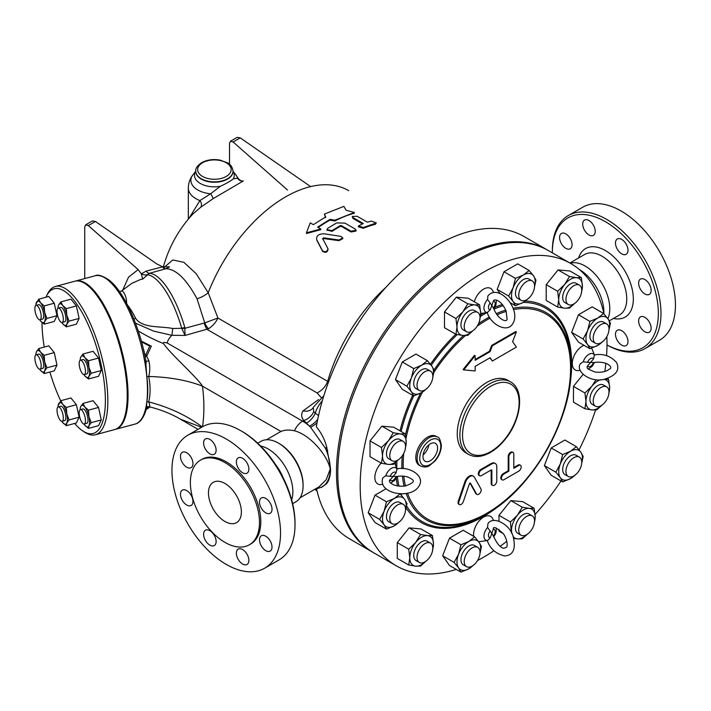 <?xml version="1.0" encoding="UTF-8"?>
<svg xmlns="http://www.w3.org/2000/svg" width="711" height="711" viewBox="0 0 711 711"><rect width="100%" height="100%" fill="white"/><g stroke="black" fill="none" stroke-linecap="round" stroke-linejoin="round"><path stroke-width="1.07" d="M626.151 335.37A8.843 5.101 60 0 1 626.151 345.582A8.843 5.101 60 0 1 617.308 340.48A8.843 5.101 60 0 1 617.308 330.268A8.843 5.101 60 0 1 626.151 335.37M565.832 248.326A8.843 5.101 60 0 1 560.055 240.54A8.843 5.101 60 0 1 561.406 233.448A8.843 5.101 60 0 1 570.249 238.558A8.843 5.101 60 0 1 570.249 248.77A8.843 5.101 60 0 1 565.832 248.326M584.558 230.293A8.843 5.101 60 0 1 584.558 220.081A8.843 5.101 60 0 1 593.401 225.191A8.843 5.101 60 0 1 593.401 235.403A8.843 5.101 60 0 1 584.558 230.293M615.477 243.038A8.843 5.101 60 0 1 617.308 238.985A8.843 5.101 60 0 1 626.151 244.095A8.843 5.101 60 0 1 626.151 254.307A8.843 5.101 60 0 1 619.334 251.934A8.843 5.101 60 0 1 615.477 243.038M640.46 279.094L640.46 279.094A8.843 5.101 60 0 1 649.303 284.196A8.843 5.101 60 0 1 649.303 294.407A8.843 5.101 60 0 1 640.46 289.297A8.843 5.101 60 0 1 640.46 279.094M644.877 317.337A8.843 5.101 60 0 1 650.654 325.131A8.843 5.101 60 0 1 649.303 332.215A8.843 5.101 60 0 1 640.46 327.113A8.843 5.101 60 0 1 640.46 316.902A8.843 5.101 60 0 1 644.877 317.337M606.99 344.933A74.931 43.264 -120 0 0 658.342 313.427A74.931 43.264 -120 0 0 605.354 221.654A74.931 43.264 -120 0 0 552.367 252.245A74.931 43.264 -120 0 0 552.376 252.876M607.869 318.661A34.901 20.157 -120 0 0 609.78 308.778A34.901 20.157 -120 0 0 574.124 262.661L570.009 263.061M552.367 252.245L552.367 250.725A76.788 44.34 60 0 1 568.276 215.566A76.788 44.34 60 0 1 627.449 236.141A76.788 44.34 60 0 1 660.972 313.427A76.788 44.34 60 0 1 645.064 348.577A76.788 44.34 60 0 1 606.99 344.959M645.064 348.577L659.541 340.214A76.788 44.34 -120 0 0 675.45 305.063A76.788 44.34 -120 0 0 641.926 227.787A76.788 44.34 -120 0 0 582.753 207.212L568.276 215.566M603.87 313.355A34.901 20.157 -120 0 0 603.888 312.182A34.901 20.157 -120 0 0 579.323 269.496M247.037 554.251A8.843 5.101 60 0 1 247.037 564.463A8.843 5.101 60 0 1 238.194 559.353A8.843 5.101 60 0 1 238.194 549.15A8.843 5.101 60 0 1 247.037 554.251M216.126 541.506A8.843 5.101 60 0 1 214.287 545.559A8.843 5.101 60 0 1 205.443 540.449A8.843 5.101 60 0 1 205.443 530.246A8.843 5.101 60 0 1 212.26 532.61A8.843 5.101 60 0 1 216.126 541.506M191.135 505.459L191.135 505.459A8.843 5.101 60 0 1 182.292 500.348A8.843 5.101 60 0 1 182.292 490.137A8.843 5.101 60 0 1 191.135 495.247A8.843 5.101 60 0 1 191.135 505.459M186.717 467.207A8.843 5.101 60 0 1 180.941 459.413A8.843 5.101 60 0 1 182.292 452.329A8.843 5.101 60 0 1 191.135 457.431A8.843 5.101 60 0 1 191.135 467.642A8.843 5.101 60 0 1 186.717 467.207M205.443 449.174A8.843 5.101 60 0 1 205.443 438.963A8.843 5.101 60 0 1 214.287 444.064A8.843 5.101 60 0 1 214.287 454.276A8.843 5.101 60 0 1 205.443 449.174M236.363 461.91A8.843 5.101 60 0 1 238.194 457.866A8.843 5.101 60 0 1 247.037 462.968A8.843 5.101 60 0 1 247.037 473.179A8.843 5.101 60 0 1 240.22 470.815A8.843 5.101 60 0 1 236.363 461.91M261.346 497.967L261.346 497.967A8.843 5.101 60 0 1 270.189 503.077A8.843 5.101 60 0 1 270.189 513.289A8.843 5.101 60 0 1 261.346 508.178A8.843 5.101 60 0 1 261.346 497.967M265.763 536.218A8.843 5.101 60 0 1 271.54 544.013A8.843 5.101 60 0 1 270.189 551.096A8.843 5.101 60 0 1 261.346 545.986A8.843 5.101 60 0 1 261.346 535.774A8.843 5.101 60 0 1 265.763 536.218M456.275 569.431A174.524 100.766 -60 0 1 396.329 565.84A174.524 100.766 -60 0 1 360.184 485.942A174.524 100.766 -60 0 1 436.367 310.307A174.524 100.766 -60 0 1 570.853 263.55A174.524 100.766 -60 0 1 603.995 313.915M606.847 336.552A174.524 100.766 -60 0 1 606.563 355.651M605.879 363.259A174.524 100.766 -60 0 1 604.803 371.489M595.551 409.98A174.524 100.766 -60 0 1 579.074 449.841M561.006 480.965A174.524 100.766 -60 0 1 535.107 514.444M506.783 541.267A174.524 100.766 -60 0 1 500.188 546.315M493.949 550.714A174.524 100.766 -60 0 1 477.552 560.508M396.329 565.84L373.95 552.918A174.524 100.766 -60 0 1 337.805 473.019A174.524 100.766 -60 0 1 413.989 297.385A174.524 100.766 -60 0 1 548.474 250.627L570.853 263.55M295.021 523.18L295.021 524.7L295.021 523.18A74.931 43.264 -120 0 0 242.042 431.408L240.718 430.653A76.788 44.34 60 0 1 295.021 524.7A76.788 44.34 60 0 1 279.121 559.859L264.634 568.213A76.788 44.34 -120 0 0 280.543 533.063A76.788 44.34 -120 0 0 247.019 455.778A76.788 44.34 -120 0 0 187.846 435.212A76.788 44.34 -120 0 0 187.846 523.883A76.788 44.34 -120 0 0 264.634 568.213M283.245 477.916A34.901 20.157 -120 0 0 275.344 464.247M187.846 435.212L202.324 426.849A76.788 44.34 60 0 1 240.718 430.653M249.357 544.795L250.672 544.031A48.863 28.218 -120 0 0 260.795 521.661A48.863 28.218 -120 0 0 239.465 472.486A48.863 28.218 -120 0 0 201.808 459.395L200.493 460.15A48.863 28.218 -120 0 0 200.493 516.577A48.863 28.218 -120 0 0 249.357 544.795A48.863 28.218 -120 0 0 259.479 522.425A48.863 28.218 -120 0 0 238.149 473.242A48.863 28.218 -120 0 0 200.493 460.15M241.376 511.973A23.267 13.438 -120 0 0 231.226 488.555A23.267 13.438 -120 0 0 213.291 482.316A23.267 13.438 -120 0 0 213.291 509.192A23.267 13.438 -120 0 0 236.559 522.621A23.267 13.438 -120 0 0 241.376 511.973M291.67 499.824A34.901 20.157 -120 0 0 292.861 491.745A34.901 20.157 -120 0 0 260.59 445.993M346.124 210.26L354.362 212.447L334.908 220.197L329.957 219.37L317.621 227.129L320.75 228.933L306.423 232.853L310.218 222.854L313.347 224.658L325.682 216.899L324.376 214.118L343.831 206.368L346.124 210.26M334.908 220.197L334.872 220.979A126.594 73.091 120 0 1 354.194 213.282L354.362 212.447M325.665 217.673L324.376 214.118M320.75 228.933L320.821 229.644L306.565 233.51L306.423 232.853M334.872 220.979L329.948 220.143A126.594 73.091 120 0 0 318.217 227.467M329.948 220.143L329.957 219.37M322.696 238.585L323.612 237.856L338.907 239.98L342.773 237.901L340.782 236.345L324.065 233.803C318.572 233.892 316.119 235.821 316.706 239.589L322.456 250.77C325.505 252.449 327.327 251.738 327.913 248.628L322.661 238.487M316.848 240.247L322.643 251.392C325.691 253.072 327.504 252.369 328.073 249.277L327.913 248.628M342.773 237.901L342.826 238.638L338.978 240.691L323.727 238.54L322.812 239.26M371.373 221.094L376.315 222.925L363.401 227.493L358.406 225.991L363.312 223.53L353.083 217.628L352.221 216.464L357.162 216.277L367.4 222.188L371.373 221.094M376.315 222.925L375.337 224.321A126.594 73.091 120 0 0 363.312 228.293L358.326 226.782L358.406 225.991M362.37 223.876L352.958 218.446L352.221 216.464M351.065 231.208L356.087 230.24L355.233 229.049L345.004 223.138L336.685 222.907L327.833 228.231L326.98 229.662L331.984 230.631L340.311 225.591L341.351 225.6L351.065 231.208L351.047 231.982L341.333 226.374L340.293 226.356A126.594 73.091 120 0 0 332.028 231.359L327.06 230.017M356.087 230.24L356.042 231.031L351.047 231.982M587.57 365.978L590.548 362.441L594.28 362.503C607.292 360.601 613.984 367.907 609.291 369.142C606.128 371.782 601.373 372.742 595.009 372.022L588.255 369.142C586.824 367.738 586.699 366.565 587.881 365.623L587.855 365.658M587.57 362.343L583.242 361.775L580.372 363.748C574.932 371.72 591.276 383.042 604.128 379.301C616.046 375.684 620.17 370.049 616.499 362.406C610.456 355.856 603.097 353.358 594.432 354.922L593.516 358.913L590.548 362.441L587.57 362.343A4.764 2.746 -60 0 1 590.548 358.557A4.764 2.746 -60 0 1 593.516 358.913M580.265 370.351L578.745 370.555A14.167 8.176 -60 0 1 572.302 363.472A14.167 8.176 -60 0 1 584.007 345.315M591.668 348.141A14.167 8.176 -60 0 1 591.676 348.168L594.449 354.958M79.596 367.08A7.448 2.568 74.9 0 1 80.387 360.228A7.448 2.568 74.9 0 1 84.796 366.752A7.448 2.568 74.9 0 1 84.254 374.608A7.448 2.568 74.9 0 1 79.596 367.08M80.387 360.228L82.911 359.544A7.448 2.568 74.9 0 1 87.329 366.067A7.448 2.568 74.9 0 1 86.786 373.924L84.254 374.608M79.596 410.407A7.448 2.568 74.9 0 1 80.387 409.625A7.448 2.568 74.9 0 1 84.796 416.148A7.448 2.568 74.9 0 1 84.254 424.014A7.448 2.568 74.9 0 1 80.254 418.85A7.448 2.568 74.9 0 1 79.596 410.407M80.387 409.625L82.911 408.949A7.448 2.568 74.9 0 1 87.329 415.473A7.448 2.568 74.9 0 1 86.786 423.329L84.254 424.014M60.177 408.025A7.448 2.568 74.9 0 1 63.155 415.811A7.448 2.568 74.9 0 1 62.115 421.294A7.448 2.568 74.9 0 1 57.698 414.771A7.448 2.568 74.9 0 1 58.24 406.914A7.448 2.568 74.9 0 1 60.177 408.025M58.24 406.914L60.773 406.23A7.448 2.568 74.9 0 1 62.71 407.341A7.448 2.568 74.9 0 1 65.679 415.126A7.448 2.568 74.9 0 1 64.639 420.61L62.115 421.294M40.758 362.317A7.448 2.568 74.9 0 1 39.967 369.178A7.448 2.568 74.9 0 1 35.55 362.654A7.448 2.568 74.9 0 1 36.092 354.798A7.448 2.568 74.9 0 1 40.758 362.317M36.092 354.798L38.625 354.114A7.448 2.568 74.9 0 1 43.291 361.641A7.448 2.568 74.9 0 1 42.5 368.494L39.967 369.178M40.758 318.999A7.448 2.568 74.9 0 1 39.967 319.772A7.448 2.568 74.9 0 1 35.55 313.258A7.448 2.568 74.9 0 1 36.092 305.392A7.448 2.568 74.9 0 1 40.1 310.556A7.448 2.568 74.9 0 1 40.758 318.999M36.092 305.392L38.625 304.717A7.448 2.568 74.9 0 1 42.624 309.872A7.448 2.568 74.9 0 1 43.291 318.315A7.448 2.568 74.9 0 1 42.5 319.097L39.967 319.772M84.849 375.861L84.716 375.692A11.172 3.857 -105.1 0 0 84.849 375.861A11.172 3.857 -105.1 0 0 88.937 376.359L88.475 378.99L84.849 375.861M83.987 374.644A11.172 3.857 -105.1 0 0 84.716 375.692L84.725 375.692M80.281 358.788L80.761 357.118A11.172 3.857 -105.1 0 0 80.245 359.055A11.172 3.857 -105.1 0 0 80.139 360.335M83.027 353.998L84.849 357.615A11.172 3.857 -105.1 0 0 80.761 357.118L83.027 353.998L93.088 351.287L98.545 358.042L101.264 370.538L91.204 373.239L88.937 376.359A11.172 3.857 -105.1 0 0 88.937 367.24L91.204 373.239M88.475 360.753L88.937 367.24A11.172 3.857 -105.1 0 0 84.849 357.615L88.475 360.753L98.545 358.042M80.281 408.185L80.761 406.514A11.172 3.857 -105.1 0 0 80.245 408.461A11.172 3.857 -105.1 0 0 80.139 409.732M83.027 403.404L84.849 407.021A11.172 3.857 -105.1 0 0 80.761 406.514L83.027 403.404L93.088 400.693L98.545 407.439L88.475 410.149L88.937 416.637A11.172 3.857 -105.1 0 0 84.849 407.021L88.475 410.149M84.849 425.258L84.716 425.098A11.172 3.857 -105.1 0 0 84.849 425.258A11.172 3.857 -105.1 0 0 88.937 425.756L88.475 428.386L84.849 425.258M83.987 424.04A11.172 3.857 -105.1 0 0 84.716 425.089L84.725 425.098M91.204 422.645L88.937 425.756A11.172 3.857 -105.1 0 0 88.937 416.637L91.204 422.645L101.264 419.934L98.545 425.676L88.475 428.386M58.133 405.466L60.888 400.684L62.71 404.301A11.172 3.857 -105.1 0 0 58.622 403.804A11.172 3.857 -105.1 0 0 58.098 405.741A11.172 3.857 -105.1 0 0 57.991 407.021M66.336 407.43L66.79 413.926A11.172 3.857 -105.1 0 0 62.71 404.301L66.336 407.43L76.397 404.719L79.125 417.215L69.065 419.925L66.79 423.045A11.172 3.857 -105.1 0 0 66.79 413.926L69.065 419.925M62.71 422.538L62.577 422.378A11.172 3.857 -105.1 0 0 62.71 422.538A11.172 3.857 -105.1 0 0 66.79 423.045L66.336 425.676L62.71 422.538M61.848 421.321A11.172 3.857 -105.1 0 0 62.577 422.378L62.577 422.378M40.563 352.185L44.189 355.313L44.651 361.81A11.172 3.857 -105.1 0 0 40.563 352.185A11.172 3.857 -105.1 0 0 36.474 351.687L38.741 348.568L40.563 352.185M46.917 367.809L44.651 370.929A11.172 3.857 -105.1 0 0 44.651 361.81L46.917 367.809L56.978 365.099L54.258 370.849L44.189 373.559L40.563 370.422A11.172 3.857 -105.1 0 0 44.651 370.929L44.189 373.559M35.994 353.349L36.474 351.687A11.172 3.857 -105.1 0 0 35.95 353.625A11.172 3.857 -105.1 0 0 35.852 354.905M39.7 369.205A11.172 3.857 -105.1 0 0 40.429 370.262L40.429 370.262M44.651 312.405L46.917 318.412L44.651 321.523A11.172 3.857 -105.1 0 0 44.651 312.405A11.172 3.857 -105.1 0 0 40.563 302.788L44.189 305.917L44.651 312.405M44.189 324.154L40.563 321.025A11.172 3.857 -105.1 0 0 44.651 321.523L44.189 324.154L54.258 321.443L56.978 315.702L46.917 318.412M39.7 319.808A11.172 3.857 -105.1 0 0 40.429 320.857L40.429 320.865M35.994 303.952L38.741 299.162L40.563 302.788A11.172 3.857 -105.1 0 0 36.474 302.282A11.172 3.857 -105.1 0 0 35.95 304.228A11.172 3.857 -105.1 0 0 35.852 305.499M101.264 370.538L98.545 376.279L88.475 378.99M79.125 417.215L76.397 422.965L66.336 425.676M76.397 404.719L70.949 397.973L60.888 400.684M44.189 355.313L54.258 352.603L48.801 345.857L38.741 348.568M44.189 305.917L54.258 303.206L48.801 296.46L38.741 299.162M54.258 303.206L56.978 315.702M98.545 407.439L101.264 419.934M54.258 352.603L56.978 365.099M126.54 303.188A7.448 2.568 -105.1 0 0 125.074 295.083A7.448 2.568 -105.1 0 0 121.51 291.075L119.492 291.617M60.177 321.381A7.448 2.568 74.9 0 1 57.2 313.595A7.448 2.568 74.9 0 1 58.24 308.112A7.448 2.568 74.9 0 1 62.657 314.635A7.448 2.568 74.9 0 1 62.115 322.492A7.448 2.568 74.9 0 1 60.177 321.381M58.24 308.112L60.773 307.428A7.448 2.568 74.9 0 1 65.19 313.951A7.448 2.568 74.9 0 1 64.639 321.807L62.115 322.492M66.79 324.243L66.336 326.873L62.71 323.745A11.172 3.857 -105.1 0 0 66.79 324.243A11.172 3.857 -105.1 0 0 66.79 315.124L69.065 321.123L66.79 324.243M61.848 322.527A11.172 3.857 -105.1 0 0 62.577 323.576L62.577 323.576M58.133 306.672L58.622 305.001A11.172 3.857 -105.1 0 0 58.098 306.939A11.172 3.857 -105.1 0 0 57.991 308.219M62.71 305.499L66.336 308.627L66.79 315.124A11.172 3.857 -105.1 0 0 62.71 305.499A11.172 3.857 -105.1 0 0 58.622 305.001L60.888 301.882L62.71 305.499M60.888 301.882L70.949 299.171L76.397 305.926L66.336 308.627M76.397 305.926L79.125 318.412L69.065 321.123M79.125 318.412L76.397 324.163L66.336 326.873M169.511 266.954L165.912 268.722A9.305 3.964 74.5 0 1 162.819 266.776L146.19 271.113A9.305 3.982 -105.7 0 0 149.399 273.308L165.912 268.722C175.972 269.034 186.353 279.067 197.036 298.824L204.741 322.901L184.993 328.26A9.305 0.835 172 0 0 181.9 328.642L185.064 335.441L184.807 327.424A9.305 0.48 163.8 0 0 181.74 328.286L172.729 328.491C160.019 325.994 142.227 328.384 135.632 318.341A51.29 17.695 -105.1 0 0 127.536 305.081M146.19 271.113L141.311 273.842L142.653 279.112L149.399 273.308A65.43 22.574 -105.1 0 1 184.807 327.424M142.653 279.112L140.565 279.45L131.846 283.351M204.217 323.087A9.305 3.208 -105.1 0 0 207.212 329.477L317.053 392.89C322.003 390.588 325.531 386.74 327.638 381.345L217.939 318.021L204.741 322.901A9.305 3.226 -114.6 0 0 208.545 328.766C212.767 325.949 215.904 322.367 217.939 318.021L208.207 292.754A126.594 73.091 -60 0 1 348.772 190.681M327.638 381.345L327.7 381.158A126.594 73.091 -60 0 1 385.824 287.431M75.224 281.138A76.788 26.503 74.9 0 1 75.642 281.014A76.788 26.503 74.9 0 1 127.34 381.363A76.788 26.503 74.9 0 1 115.573 429.311A76.788 26.503 74.9 0 1 115.146 429.417M60.719 400.862A74.931 25.854 74.9 0 1 49.894 372.022M44.224 347.092A74.931 25.854 74.9 0 1 42.011 322.51M45.922 297.234A74.931 25.854 74.9 0 1 46.375 296.256A74.931 25.854 74.9 0 1 98.642 354.345A74.931 25.854 74.9 0 1 82.609 430.83A74.931 25.854 74.9 0 1 74.655 423.436M82.609 430.83L84.52 432.101A76.788 26.503 -105.1 0 0 95.327 434.768A76.788 26.503 -105.1 0 0 100.944 353.723A76.788 26.503 -105.1 0 0 55.396 286.462A76.788 26.503 -105.1 0 0 47.388 294.185L46.375 296.256M55.396 286.462L74.797 281.236A76.788 26.503 74.9 0 1 120.346 348.506A76.788 26.503 74.9 0 1 114.729 429.542L95.327 434.768M567.014 466.194A11.172 6.452 -60 0 1 579.438 457.129A11.172 6.452 -60 0 1 579.438 470.033A11.172 6.452 -60 0 1 568.267 476.477A11.172 6.452 -60 0 1 567.014 466.194M568.267 476.477L564.978 474.575A11.172 6.452 -60 0 1 563.716 464.292A11.172 6.452 -60 0 1 576.141 455.236L579.438 457.129M522.692 519.919A11.172 6.452 -60 0 1 532.228 515.857A11.172 6.452 -60 0 1 532.228 528.762A11.172 6.452 -60 0 1 521.056 535.205A11.172 6.452 -60 0 1 522.692 519.919M521.056 535.205L517.768 533.303A11.172 6.452 -60 0 1 519.403 518.017A11.172 6.452 -60 0 1 528.94 513.964L532.228 515.857M472.131 547.888A11.172 6.452 -60 0 1 477.712 547.337A11.172 6.452 -60 0 1 477.712 560.232A11.172 6.452 -60 0 1 466.549 566.676A11.172 6.452 -60 0 1 464.834 557.726A11.172 6.452 -60 0 1 472.131 547.888M466.549 566.676L463.252 564.783A11.172 6.452 -60 0 1 461.546 555.833A11.172 6.452 -60 0 1 468.842 545.986A11.172 6.452 -60 0 1 474.424 545.435L477.712 547.337M428.875 542.609A11.172 6.452 -60 0 1 430.51 543.115A11.172 6.452 -60 0 1 430.51 556.011A11.172 6.452 -60 0 1 419.339 562.463A11.172 6.452 -60 0 1 418.655 550.856A11.172 6.452 -60 0 1 428.875 542.609M419.339 562.463L416.042 560.561A11.172 6.452 -60 0 1 415.366 548.954A11.172 6.452 -60 0 1 425.578 540.707A11.172 6.452 -60 0 1 427.213 541.213L430.51 543.115M404.506 505.503A11.172 6.452 -60 0 1 402.47 518.47A11.172 6.452 -60 0 1 392.081 523.687A11.172 6.452 -60 0 1 392.081 510.791A11.172 6.452 -60 0 1 403.253 504.339A11.172 6.452 -60 0 1 404.506 505.503M392.081 523.687L388.793 521.785A11.172 6.452 -60 0 1 388.793 508.889A11.172 6.452 -60 0 1 399.955 502.437L403.253 504.339M405.563 446.508A11.172 6.452 -60 0 1 400.684 457.751A11.172 6.452 -60 0 1 392.081 460.737A11.172 6.452 -60 0 1 392.081 447.841A11.172 6.452 -60 0 1 403.253 441.398A11.172 6.452 -60 0 1 405.563 446.508M392.081 460.737L388.793 458.844A11.172 6.452 -60 0 1 388.793 445.939A11.172 6.452 -60 0 1 399.955 439.496L403.253 441.398M431.764 381.434A11.172 6.452 -60 0 1 419.339 390.49A11.172 6.452 -60 0 1 419.339 377.594A11.172 6.452 -60 0 1 430.51 371.142A11.172 6.452 -60 0 1 431.764 381.434M419.339 390.49L416.042 388.597A11.172 6.452 -60 0 1 416.042 375.692A11.172 6.452 -60 0 1 427.213 369.249L430.51 371.142M476.077 327.709A11.172 6.452 -60 0 1 466.549 331.761A11.172 6.452 -60 0 1 466.549 318.866A11.172 6.452 -60 0 1 477.712 312.413A11.172 6.452 -60 0 1 476.077 327.709M466.549 331.761L463.252 329.868A11.172 6.452 -60 0 1 463.252 316.964A11.172 6.452 -60 0 1 474.424 310.52L477.712 312.413M526.647 299.74A11.172 6.452 -60 0 1 521.056 300.291A11.172 6.452 -60 0 1 521.056 287.395A11.172 6.452 -60 0 1 532.228 280.943A11.172 6.452 -60 0 1 533.943 289.892A11.172 6.452 -60 0 1 526.647 299.74M521.056 300.291L517.768 298.389A11.172 6.452 -60 0 1 517.768 285.493A11.172 6.452 -60 0 1 528.94 279.05L532.228 280.943M569.902 305.01A11.172 6.452 -60 0 1 568.267 304.512A11.172 6.452 -60 0 1 568.267 291.608A11.172 6.452 -60 0 1 579.438 285.164A11.172 6.452 -60 0 1 580.114 296.771A11.172 6.452 -60 0 1 569.902 305.01M568.267 304.512L564.978 302.61A11.172 6.452 -60 0 1 564.978 289.715A11.172 6.452 -60 0 1 576.141 283.262L579.438 285.164M594.272 342.124A11.172 6.452 -60 0 1 596.298 329.149A11.172 6.452 -60 0 1 606.696 323.94A11.172 6.452 -60 0 1 606.696 336.836A11.172 6.452 -60 0 1 595.525 343.289A11.172 6.452 -60 0 1 594.272 342.124M595.525 343.289L592.227 341.387A11.172 6.452 -60 0 1 590.974 340.222A11.172 6.452 -60 0 1 593.01 327.256A11.172 6.452 -60 0 1 603.399 322.039L606.696 323.94M562.659 454.56L570.56 451.227A16.753 9.67 120 0 0 560.304 463.99L562.659 454.56L551.212 447.957L564.898 440.056L576.345 446.668L580.816 452.143A16.753 9.67 120 0 0 570.56 451.227L576.345 446.668M560.304 477.668L555.824 472.193L560.304 463.99A16.753 9.67 120 0 0 560.304 477.668A16.753 9.67 120 0 0 570.56 478.583L562.659 481.925L560.304 477.668M576.354 474.015L570.56 478.583A16.753 9.67 120 0 0 574.541 475.49M581.722 463.057A16.753 9.67 120 0 0 580.816 452.143L583.18 456.4L581.705 463.252M522.292 507.227L529.277 508.365A16.753 9.67 120 0 0 517.43 515.208L522.292 507.227L510.845 500.615L522.692 501.673L534.139 508.285L535.196 516.79A16.753 9.67 120 0 0 529.277 508.365L534.139 508.285M511.405 532.726L510.445 521.963L517.43 515.208A16.753 9.67 120 0 0 511.502 530.477A16.753 9.67 120 0 0 511.867 533.606M513.04 536.325A16.753 9.67 120 0 0 517.43 538.902L513.724 538.396M527.491 534.112L522.292 538.822L517.43 538.902A16.753 9.67 120 0 0 527.331 534.219M534.512 521.785A16.753 9.67 120 0 0 535.196 516.79L534.139 524.096M474.619 536.867L479.098 542.342A16.753 9.67 120 0 0 468.842 541.427L474.619 536.867L463.172 530.255L449.494 538.156L460.941 544.768L468.842 541.427A16.753 9.67 120 0 0 458.577 554.189L460.941 544.768M458.577 567.867L454.098 562.392L458.577 554.189A16.753 9.67 120 0 0 458.577 567.867A16.753 9.67 120 0 0 468.842 568.782L460.941 572.124L458.577 567.867M479.996 553.256A16.753 9.67 120 0 0 479.098 542.342L481.463 546.599L479.978 553.46M474.628 564.214L468.842 568.782A16.753 9.67 120 0 0 472.815 565.698M432.421 535.543L433.479 544.048A16.753 9.67 120 0 0 427.551 535.623L432.421 535.543L420.974 528.931L409.127 527.873L420.574 534.485L427.551 535.623A16.753 9.67 120 0 0 415.704 542.457L420.574 534.485M409.785 557.726L408.727 549.221L415.704 542.457A16.753 9.67 120 0 0 409.785 557.726A16.753 9.67 120 0 0 415.704 566.16L408.727 565.014L409.785 557.726M432.421 551.336L433.479 544.048A16.753 9.67 120 0 1 432.786 549.043M425.773 561.361L420.574 566.072L415.704 566.16A16.753 9.67 120 0 0 425.613 561.477M405.537 510.267A16.753 9.67 120 0 0 404.639 499.353L406.994 503.601L405.519 510.462M394.374 498.429L400.16 493.869L404.639 499.353A16.753 9.67 120 0 0 394.374 498.429A16.753 9.67 120 0 0 384.118 511.2L386.473 501.77L394.374 498.429M400.169 521.225L394.374 525.793A16.753 9.67 120 0 0 398.356 522.701M384.118 524.878L379.638 519.403L384.118 511.2A16.753 9.67 120 0 0 384.118 524.878A16.753 9.67 120 0 0 394.374 525.793L386.473 529.135L384.118 524.878M405.537 447.317A16.753 9.67 120 0 0 406.221 442.331L405.154 449.628M400.302 433.897L405.163 433.817L406.221 442.331A16.753 9.67 120 0 0 400.302 433.897A16.753 9.67 120 0 0 388.455 440.74L393.316 432.759L400.302 433.897M398.515 459.644L393.316 464.354L388.455 464.434A16.753 9.67 120 0 0 398.356 459.759M382.527 456.009L381.469 447.495L388.455 440.74A16.753 9.67 120 0 0 382.527 456.009A16.753 9.67 120 0 0 388.455 464.434L381.469 463.296L382.527 456.009M427.418 388.028L421.632 392.596A16.753 9.67 120 0 0 425.613 389.504M432.786 377.07A16.753 9.67 120 0 0 431.888 366.156L434.252 370.413L432.777 377.265M421.632 365.241L427.409 360.681L431.888 366.156A16.753 9.67 120 0 0 421.632 365.241A16.753 9.67 120 0 0 411.367 378.003L413.731 368.574L421.632 365.241M401.128 431.488A123.252 71.162 -60 0 1 413.722 395.929L411.367 391.681A16.753 9.67 120 0 0 421.632 392.596L413.731 395.938L402.284 389.326L395.449 379.594L402.284 361.97L413.731 368.574M411.367 391.681L406.896 386.206L411.367 378.003A16.753 9.67 120 0 0 411.367 391.681M472.984 330.668L467.785 335.379L462.914 335.459A16.753 9.67 120 0 0 472.815 330.775M479.996 318.341A16.753 9.67 120 0 0 480.689 313.347L479.623 320.652M474.761 304.921L479.632 304.841L480.689 313.347A16.753 9.67 120 0 0 474.761 304.921A16.753 9.67 120 0 0 462.914 311.765L467.785 303.784L474.761 304.921M455.938 334.321L456.995 327.033A16.753 9.67 120 0 0 462.914 335.459L455.938 334.321L444.491 327.709L444.491 311.916L456.338 297.171L467.785 303.784M456.995 327.033L455.938 318.519L462.914 311.765A16.753 9.67 120 0 0 456.995 327.033M515.457 305.739L513.093 301.482A16.753 9.67 120 0 0 523.349 302.397L515.457 305.739L510.24 302.726M529.144 297.829L523.349 302.397A16.753 9.67 120 0 0 527.331 299.304M534.512 286.871A16.753 9.67 120 0 0 533.614 275.957L535.97 280.214L534.494 287.066M508.614 296.007L513.093 287.804A16.753 9.67 120 0 0 513.093 301.482L508.614 296.007L497.167 289.395L504.01 271.771L517.688 263.87L529.135 270.482L533.614 275.957A16.753 9.67 120 0 0 523.349 275.041L529.135 270.482M513.093 287.804L515.457 278.374L523.349 275.041A16.753 9.67 120 0 0 513.093 287.804M557.655 307.063L558.713 299.775A16.753 9.67 120 0 0 564.641 308.201L557.655 307.063L546.208 300.451L546.208 284.658L557.655 291.27L564.641 284.507A16.753 9.67 120 0 0 558.713 299.775L557.655 291.27M574.701 303.41L569.502 308.121L564.641 308.201A16.753 9.67 120 0 0 574.541 303.526M581.722 291.083A16.753 9.67 120 0 0 582.407 286.098L581.34 293.394M576.488 277.672L581.349 277.583L582.407 286.098A16.753 9.67 120 0 0 576.488 277.672A16.753 9.67 120 0 0 564.641 284.507L569.502 276.526L576.488 277.672M583.082 338.996L587.553 330.793A16.753 9.67 120 0 0 587.553 344.48L583.082 338.996L571.635 332.393L578.47 314.76L589.917 321.372L597.818 318.03A16.753 9.67 120 0 0 587.553 330.793L589.917 321.372M603.603 340.818L597.818 345.395L589.917 348.728L587.553 344.48A16.753 9.67 120 0 0 597.818 345.395A16.753 9.67 120 0 0 601.799 342.302M608.972 329.86A16.753 9.67 120 0 0 608.074 318.946L610.438 323.203L608.963 330.064M597.818 318.03L603.595 313.471L608.074 318.946A16.753 9.67 120 0 0 597.818 318.03M555.824 472.193L544.377 465.581L551.212 475.312L562.659 481.925M498.998 529.393L498.998 531.153L503.148 533.543M498.998 521.101L498.998 515.359L510.445 521.963M454.098 562.392L442.651 555.78L449.494 565.512L460.941 572.124M442.651 555.78L449.494 538.156M408.727 549.221L397.28 542.609L397.28 558.411L408.727 565.014M397.28 542.609L409.127 527.873M386.473 529.135L375.026 522.523L368.191 512.791L379.638 519.403M368.191 512.791L375.026 495.158L386.473 501.77M375.026 495.158L385.993 488.83M381.469 463.296L370.022 456.684L370.022 440.891L381.469 447.495M370.022 440.891L381.869 426.156L393.316 432.759M381.869 426.156L393.716 427.213L405.163 433.817M395.449 379.594L406.896 386.206M402.284 361.97L415.962 354.069L427.409 360.681M444.491 311.916L455.938 318.519M456.338 297.171L468.185 298.229L479.632 304.841M504.01 271.771L515.457 278.374M546.208 284.658L558.055 269.922L569.902 270.98L581.349 277.583M558.055 269.922L569.502 276.526M578.47 314.76L592.147 306.859L603.595 313.471M571.635 332.393L578.47 342.124L589.917 348.728M544.377 465.581L551.212 447.957M498.998 515.359L510.845 500.615M500.046 293.501L497.167 289.395M593.205 401.12A11.172 6.452 -60 0 1 598.084 389.877A11.172 6.452 -60 0 1 606.696 386.882A11.172 6.452 -60 0 1 606.696 399.778A11.172 6.452 -60 0 1 595.525 406.23A11.172 6.452 -60 0 1 593.205 401.12M595.525 406.23L592.227 404.328A11.172 6.452 -60 0 1 589.917 399.218A11.172 6.452 -60 0 1 594.796 387.975A11.172 6.452 -60 0 1 603.399 384.98L606.696 386.882M584.913 392.987L591.89 386.233A16.753 9.67 120 0 0 585.971 401.493L584.913 392.987L573.466 386.375L583.047 374.457M601.959 405.128L596.76 409.847L591.89 409.927L584.913 408.781L585.971 401.493A16.753 9.67 120 0 0 591.89 409.927A16.753 9.67 120 0 0 601.799 405.243M600.706 379.718A16.753 9.67 120 0 0 591.89 386.233L596.076 379.665M608.972 392.81A16.753 9.67 120 0 0 609.665 387.815L608.598 395.12M603.737 379.39L608.607 379.31L609.665 387.815A16.753 9.67 120 0 0 603.737 379.39M607.247 378.528L608.607 379.31M573.466 386.375L573.466 402.177L584.913 408.781M373.293 552.536A174.524 100.766 -60 0 1 372.635 552.154A174.524 100.766 -60 0 1 336.49 472.264A174.524 100.766 -60 0 1 412.664 296.629A174.524 100.766 -60 0 1 547.159 249.863A174.524 100.766 -60 0 1 547.817 250.254M490.075 357.749L492.359 360.992L516.399 347.11L512.604 341.698L516.399 331.904L492.359 345.795L490.075 351.669L475.144 360.29L475.144 355.722L463.75 369.907L475.144 370.929L475.144 366.369L490.075 357.749M475.144 359.526L489.417 351.287L491.692 345.413L492.359 345.795M489.417 351.287L490.075 351.669M491.692 345.413L515.742 331.53L516.399 331.904M489.799 357.909L492.359 360.992M475.144 355.722L474.486 355.349L463.092 369.524L463.75 369.907M491.843 483.836A3.493 2.017 120 0 0 492.572 485.435A3.493 2.017 120 0 0 495.256 484.502A3.493 2.017 120 0 0 496.785 480.983L496.785 466.736A6.977 4.035 120 0 0 495.336 463.536A6.977 4.035 120 0 0 491.843 463.883L481.418 469.909A3.493 2.017 120 0 0 479.134 472.984A3.493 2.017 120 0 0 479.667 475.783A3.493 2.017 120 0 0 481.418 475.606L491.23 469.944A0.871 0.507 -60 0 1 491.843 470.3L491.843 483.836L491.185 483.453L491.185 469.962M479.667 475.783L479.01 475.401A3.493 2.017 -60 0 1 478.476 472.602A3.493 2.017 -60 0 1 480.76 469.527L491.185 463.51A6.977 4.035 -60 0 1 494.678 463.163L495.336 463.536M492.572 485.435L491.914 485.053A3.493 2.017 -60 0 1 491.185 483.453M503.921 474.015A3.493 2.017 120 0 0 501.646 477.09A3.493 2.017 120 0 0 502.179 479.889A3.493 2.017 120 0 0 503.921 479.712L518.737 471.162A3.493 2.017 120 0 0 521.012 468.087A3.493 2.017 120 0 0 520.479 465.287A3.493 2.017 120 0 0 518.737 465.465L513.795 468.309L513.795 454.062A3.493 2.017 120 0 0 513.075 452.463A3.493 2.017 120 0 0 510.382 453.396A3.493 2.017 120 0 0 508.863 456.915L508.863 471.162L503.921 474.015L503.264 473.633L508.205 470.78L508.863 471.162M513.795 467.554L518.079 465.083A3.493 2.017 -60 0 1 519.821 464.914L520.479 465.287M502.179 479.889L501.522 479.507A3.493 2.017 -60 0 1 500.988 476.708A3.493 2.017 -60 0 1 503.264 473.633M508.205 470.78L508.205 456.533A3.493 2.017 -60 0 1 509.725 453.023A3.493 2.017 -60 0 1 512.418 452.08L513.075 452.463M458.924 501.593A3.493 2.017 120 0 0 459.395 504.588A3.493 2.017 120 0 0 463.359 501.539L469.376 483.871A0.871 0.507 -60 0 1 470.486 483.231L476.503 493.949A3.493 2.017 120 0 0 476.974 494.438A3.493 2.017 120 0 0 480.147 492.91A3.493 2.017 120 0 0 480.929 488.884L474.361 477.179A6.977 4.035 120 0 0 473.419 476.192A6.977 4.035 120 0 0 465.492 482.298L458.924 501.593L458.266 501.211L464.834 481.916A6.977 4.035 -60 0 1 472.762 475.81L473.419 476.192M459.395 504.588L458.737 504.206A3.493 2.017 -60 0 1 458.266 501.211M476.974 494.438L476.317 494.056A3.493 2.017 -60 0 1 475.837 493.567L469.98 483.125M422.974 456.533A10.336 5.964 -60 0 1 427.48 446.135A10.336 5.964 -60 0 1 435.443 443.362A10.336 5.964 -60 0 1 435.443 455.298A10.336 5.964 -60 0 1 425.116 461.261A10.336 5.964 -60 0 1 422.974 456.533M423.107 454.853A10.336 5.964 120 0 0 428.893 444.828M420.583 466.06L419.268 465.305A16.753 9.67 -60 0 1 415.802 457.635A16.753 9.67 -60 0 1 423.107 440.767A16.753 9.67 -60 0 1 436.021 436.278L437.336 437.043A16.753 9.67 120 0 0 424.431 441.531A16.753 9.67 120 0 0 417.117 458.391A16.753 9.67 120 0 0 420.583 466.06C424.254 467.438 427.275 467.234 429.657 465.456L435.096 460.906C439.131 456.035 441.22 450.836 441.353 445.326C440.358 439.7 439.016 436.936 437.336 437.043M468.567 454.391L465.936 452.871A41.887 24.183 -60 0 1 457.262 433.692A41.887 24.183 -60 0 1 475.543 391.539A41.887 24.183 -60 0 1 507.823 380.314L510.454 381.834A41.887 24.183 120 0 0 478.183 393.059A41.887 24.183 120 0 0 459.893 435.212A41.887 24.183 120 0 0 468.567 454.391C474.504 457.555 481.311 457.164 488.99 453.2C494.838 450.107 500.251 445.468 505.237 439.256C521.394 419.757 525.011 389.53 510.454 381.834M406.123 493.398A119.688 69.1 120 0 0 486.493 514.097A119.688 69.1 120 0 0 571.129 367.507L571.129 364.601A123.252 71.162 -60 0 0 523.34 302.406M473.722 536.343A14.167 8.176 -60 0 1 483.587 517.128A14.167 8.176 -60 0 1 492.945 519.163L493.532 520.585M487.284 540.573L487.239 540.564C490.226 548.865 496.065 553.985 504.766 555.94C513.218 555.291 516.035 548.91 513.209 536.778C510.018 523.776 492.048 515.288 487.87 523.98L487.586 527.455L491.816 533.446L490.243 537.783L487.586 540.511L480.014 541.56A14.167 8.176 -60 0 1 478.565 541.595M382.811 484.351L381.292 484.555A14.167 8.176 -60 0 1 374.848 477.57A14.167 8.176 -60 0 1 381.14 463.101M474.29 301.757A14.167 8.176 -60 0 1 483.667 289.084A14.167 8.176 -60 0 1 492.945 291.163L493.532 292.585M316.617 489.204A174.524 100.766 120 0 0 349.599 538.858L372.635 552.154M547.159 249.863L524.123 236.567A174.524 100.766 120 0 0 402.186 270.971A174.524 100.766 120 0 0 316.315 426.796C321.248 432.679 324.714 439.434 326.705 447.059L330.562 468.842C330.571 475.535 329.193 480.538 326.429 483.853L321.079 487.506M328.509 382.047L327.7 381.158M326.429 483.853L322.234 486.875M318.546 399.555L303.064 410.887C301.011 414.14 301.242 417.33 303.766 420.468L310.556 427.222L325.478 448.383L327.735 450.641M303.064 410.887A12.105 9.27 -147.4 0 0 313.267 407.519A12.105 9.27 -147.4 0 0 313.267 407.51L313.293 407.465M317.701 419.41A12.105 5.635 135.6 0 1 309.472 426.129A39.096 22.574 -120 0 0 302.593 421.152L303.766 420.468A12.105 8.852 139.3 0 0 313.764 411.553L313.267 407.519M306.325 423.169A12.105 6.417 128.3 0 0 315.302 413.153L313.764 411.553M318.528 415.58L315.302 413.153A18.619 10.745 -60 0 1 322.287 400.915M266.536 439.754L279.912 432.03A33.506 19.348 60 0 1 280.996 431.479C284.649 429.844 289.137 429.613 294.452 430.795C310.103 434.812 327.344 455.076 330.233 469.029A39.096 22.574 -120 0 0 325.478 448.383A12.105 3.786 142.2 0 1 326.705 447.059M135.49 323.158L153.576 331.086L171.795 335.299C168.907 338.418 167.414 341.004 167.343 343.066C164.33 342.124 163.032 342.275 163.441 343.52C170.453 353.882 197.258 377.488 202.466 386.144L280.996 431.479M240.247 137.872L237.145 137.374L230.426 141.249L233.128 141.987L240.247 137.872L310.636 186.593M229.529 164.321L229.529 143.338L230.426 141.249M287.475 189.979L233.128 141.987M193.09 213.771L200.564 207.363L213.042 198.698L243.224 180.985M197.036 298.824A13.962 5.386 153 0 0 208.207 292.754L196.254 273.771L183.873 262.306L172.773 259.968L164.49 267.123M141.347 273.806A9.305 6.212 -134.2 0 0 147.248 274.677A64.87 22.388 74.9 0 1 181.74 328.286L181.9 328.642M169.609 266.927L162.819 266.776M141.311 273.842L138.165 269.593L88.324 225.583L95.443 221.476L92.341 220.97L85.631 224.854L88.324 225.583M84.733 278.561L84.733 226.942L85.631 224.854M95.443 221.476L156.882 263.994L162.277 266.616A9.305 3.964 74.5 0 0 165.565 268.82M133.881 319.043A9.305 4.284 153.9 0 0 135.632 318.341M171.982 334.952L172.729 328.491M171.795 335.299L185.064 335.441L208.545 328.766M147.479 407.074L149.674 406.976M147.79 406.541C155.194 407.954 169.405 412.611 180.283 419.099L201.56 427.293M202.155 426.947A117.279 77.615 8.6 0 0 148.688 401.902A2.791 1.866 14.5 0 0 146.83 401.759L146.493 408.478L148.821 406.728C150.101 406.932 150.057 405.323 148.688 401.902C150.554 394.205 150.554 385.735 148.688 376.483C150.065 371.817 150.101 366.538 148.821 360.646L146.67 356.264L151.336 346.168L141.329 341.102M141.542 341.893L149.719 346.124L145.773 354.833L146.67 356.264L145.044 356.709M145.773 354.833L144.6 354.034A1.857 0.631 -7.4 0 0 144.502 354.051M144.6 354.034A9.012 3.111 -105.1 0 0 143.311 348.781M145.648 360.53L146.83 376.874A2.791 1.271 -12.1 0 1 148.688 376.483A117.279 56.089 172.6 0 1 202.466 386.144C204.333 400.737 204.35 414.264 202.537 426.733M145.888 361.188A2.791 0.987 157 0 0 148.821 360.646M233.012 171.235L235.785 174.755A23.507 13.571 0 0 1 237.598 178.203A5.581 5.484 -99.3 0 0 243.26 180.958C241.376 181.189 239.616 180.247 237.989 178.141L233.386 178.763A19.899 11.483 0 0 0 233.012 171.298M233.004 171.307A18.619 10.745 0 0 1 233.012 171.511L233.012 171.511A18.619 10.745 0 0 1 219.93 181.767A18.619 10.745 0 0 1 195.774 171.511L195.774 171.511A18.619 10.745 0 0 1 195.783 171.307A19.899 11.483 0 0 0 199.924 183.234A19.899 11.483 0 0 0 220.312 186.318C226.285 183.545 230.648 181.029 233.386 178.763M220.312 186.318L210.616 193.774A5.581 0.889 -123.9 0 1 213.042 198.698M195.774 171.235L193.001 174.755A23.507 13.571 0 0 0 210.616 193.774L199.915 200.582A5.581 4.097 -125.9 0 1 200.564 207.363M188.335 219.148L188.335 188.068A26.067 15.047 0 0 0 199.915 200.582L188.895 218.481M146.83 376.874C148.075 386.109 148.075 394.409 146.83 401.759M146.217 363.152L146.217 363.152C140.751 328.9 124.487 291.963 109.254 280.214C102.615 275.717 97.878 274.242 95.043 275.788A76.788 26.503 74.9 0 1 146.75 376.137M292.639 503.681L295.856 501.824A34.901 20.157 -120 0 0 303.082 485.844L303.082 484.706A33.506 19.348 -120 0 0 279.387 443.664L278.401 443.095A34.901 20.157 -120 0 0 260.946 441.371L257.738 443.22M314.013 489.728L322.136 486.928A39.096 22.574 -120 0 0 330.233 469.029L326.189 479.756L318.946 486.884L300.042 497.798M303.082 485.844A34.901 20.157 -120 0 0 278.401 443.095M493.256 301.508L493.238 301.544C493.47 300.051 494.545 299.571 496.474 300.113C500.34 301.526 503.548 305.17 506.108 311.036L506.987 318.324C508.267 323.007 498.589 320.865 493.736 308.645L491.816 305.446L493.39 301.1M490.243 309.783L487.239 312.564C490.297 324.047 507.734 334.259 513.182 322.901C521.03 309.054 498.544 282.836 487.87 295.98L487.586 299.455L491.816 305.446L490.243 309.783A4.764 2.746 -60 0 1 488.448 307.383A4.764 2.746 -60 0 1 490.243 302.913M390.117 476.343L385.789 475.775L382.918 477.748C376.883 493.576 410.816 499.931 418.895 486.217C426.013 475.819 408.443 465.821 396.969 468.913L396.063 472.904L393.094 476.441L390.117 476.343A4.764 2.746 -60 0 1 393.094 472.557A4.764 2.746 -60 0 1 396.063 472.904M390.117 479.978L393.094 476.441L396.827 476.503C402.977 475.463 407.981 476.379 411.838 479.25C415.215 481.089 412.949 483.347 405.039 486.031C391.503 487.284 387.122 480.485 390.428 479.623L390.401 479.658M493.256 529.508L493.238 529.553C492.856 525.971 496.118 527.251 503.024 533.383C505.041 535.303 508.329 543.133 506.676 547.274L503.619 548.279C500.242 547.541 496.953 543.666 493.736 536.645L491.816 533.446L493.39 529.1M609.3 320.857L619.512 314.964A34.901 20.157 -120 0 0 626.747 298.984A34.901 20.157 -120 0 0 611.504 263.852A34.901 20.157 -120 0 0 584.611 254.502L569.902 262.999M578.594 257.977A39.558 22.841 60 0 1 609.469 253.258A39.558 22.841 60 0 1 633.323 298.984A39.558 22.841 60 0 1 613.495 318.439M338.978 240.691L338.907 239.98M322.643 251.392L322.456 250.77M323.727 238.54L323.612 237.856M375.337 224.321L375.524 223.485M352.958 218.446L353.083 217.628M363.312 228.293L363.401 227.493M332.028 231.359L331.984 230.631M340.293 226.356L340.311 225.591M341.333 226.374L341.351 225.6M593.516 362.539A4.764 2.746 -60 0 1 590.565 366.316A4.764 2.746 -60 0 1 587.588 366.005M594.556 355.251A8.79 5.075 120 0 0 588.904 354.318A8.79 5.075 120 0 0 583.242 361.775M491.185 463.51L491.843 463.883M480.76 469.527L481.418 469.909M491.23 469.944L491.843 470.3M518.079 465.083L518.737 465.465M508.205 456.533L508.863 456.915M475.837 493.567L476.503 493.949M464.834 481.916L465.492 482.298M419.748 458.391A14.895 8.594 -60 0 1 435.541 438.74A14.895 8.594 -60 0 1 435.541 459.804A14.895 8.594 -60 0 1 419.748 458.391M462.532 435.212A40.02 23.108 -60 0 1 504.979 382.402A40.02 23.108 -60 0 1 504.979 439.007A40.02 23.108 -60 0 1 462.532 435.212M513.013 308.254A119.688 69.1 120 0 1 571.129 367.507C572.248 419.223 531.846 489.204 486.493 514.097L483.978 515.546A123.252 71.162 -60 0 1 406.612 505.921M401.715 495.647A123.252 71.162 -60 0 1 401.057 493.781M398.978 486.217A123.252 71.162 -60 0 1 397.396 476.397M396.871 468.656A123.252 71.162 -60 0 1 396.889 461.279M431.23 365.25A123.252 71.162 -60 0 1 457.226 334.579M480.512 316.359A123.252 71.162 -60 0 1 486.973 312.609M493.923 309.196A123.252 71.162 -60 0 1 503.228 305.65M510.818 303.677A123.252 71.162 -60 0 1 511.609 303.517M569.52 387.424A124.567 71.918 120 0 0 571.671 363.836A124.567 71.918 120 0 0 525.473 301.037M502.322 304.495A124.567 71.918 120 0 0 494.909 307.294M483.391 313.098A124.567 71.918 120 0 0 480.654 314.733M455.787 334.232A124.567 71.918 120 0 0 430.457 364.245M412.664 395.325A124.567 71.918 120 0 0 400.009 430.839M395.547 462.505A124.567 71.918 120 0 0 395.503 465.314M396.24 478.192A124.567 71.918 120 0 0 397.52 486.013M406.194 507.93A124.567 71.918 120 0 0 502.944 502.748M505.734 310.094A119.688 69.1 120 0 0 496.162 313.702M489.444 316.999A119.688 69.1 120 0 0 478.574 323.647M463.599 335.512A119.688 69.1 120 0 0 434.057 369.933M420.548 393.192A119.688 69.1 120 0 0 405.43 435.096M402.23 455.867A119.688 69.1 120 0 0 401.911 468.611M402.417 476.077A119.688 69.1 120 0 0 404.079 486.164M513.484 309.596A118.373 68.345 -60 0 1 570.586 368.271A118.373 68.345 -60 0 1 500.357 504.206A118.373 68.345 -60 0 1 407.519 493.132M405.448 485.951A118.373 68.345 -60 0 1 403.786 476.183M403.244 468.665A118.373 68.345 -60 0 1 403.741 453.378M405.981 438.509A118.373 68.345 -60 0 1 422.441 392.108M433.95 372.28A118.373 68.345 -60 0 1 465.421 335.565M477.17 326.198A118.373 68.345 -60 0 1 490.155 318.128M496.945 314.831A118.373 68.345 -60 0 1 506.232 311.391M317.07 491.132A18.619 10.745 -60 0 1 315.711 489.417M310.556 427.222A12.105 5.306 137.8 0 0 317.053 422.698M167.343 343.066L302.593 421.152A13.962 8.061 120 0 0 294.452 430.795M317.053 392.89L321.043 397.396M138.165 269.593L128.531 277.174L122.763 290.061M138.227 330.917A117.279 61.297 -137.5 0 0 163.441 343.52M195.774 171.111A18.619 10.745 0 0 0 214.393 181.865A18.619 10.745 0 0 0 233.012 171.111C232.337 166.916 230.471 164.152 227.431 162.81L220.01 160.099C213.131 158.935 206.999 159.788 201.613 162.659C197.267 165.779 195.321 168.596 195.774 171.111L195.774 171.511M202.546 162.757A16.753 9.67 180 0 1 230.577 167.085A16.753 9.67 180 0 1 210.056 178.932A16.753 9.67 180 0 1 202.546 162.757M146.75 402.337A76.788 26.503 74.9 0 1 134.974 424.094L115.573 429.311M146.795 376.608A76.788 26.503 74.9 0 1 146.795 401.973M493.416 301.1A4.764 2.746 -60 0 1 495.185 303.517A4.764 2.746 -60 0 1 493.39 307.97M487.586 299.455A8.79 5.075 120 0 0 483.96 308.076A8.79 5.075 120 0 0 487.586 312.511M397.102 469.251A8.79 5.075 120 0 0 391.441 468.318A8.79 5.075 120 0 0 385.789 475.775M396.063 476.539A4.764 2.746 -60 0 1 393.103 480.316A4.764 2.746 -60 0 1 390.135 480.005M490.243 537.783A4.764 2.746 -60 0 1 488.448 535.383A4.764 2.746 -60 0 1 490.243 530.913M487.586 527.455A8.79 5.075 120 0 0 483.96 536.085A8.79 5.075 120 0 0 487.586 540.511M493.416 529.1A4.764 2.746 -60 0 1 495.185 531.517A4.764 2.746 -60 0 1 493.39 535.97M327.033 230.382L326.98 229.662M594.52 362.459L592.236 366.245L588.21 369.098M80.245 359.055L80.299 358.611M80.245 408.461L80.299 408.007M58.098 405.741L58.16 405.297M35.95 353.625L36.012 353.18M35.95 304.228L36.012 303.775M58.098 306.939L58.16 306.494M121.314 291.128L131.97 283.262M571.129 367.507L571.129 364.601M317.097 491.248L315.177 489.532M323.861 395.671L313.435 407.181M193.099 213.762A126.594 126.594 0 0 0 163.37 266.918M146.306 409.189A9.305 9.305 0 0 0 149.71 406.976M237.989 178.141L235.785 174.755M188.335 188.068C188.397 183.091 189.953 178.657 193.001 174.755M75.642 281.014L95.043 275.788M146.493 408.478C143.249 420.352 138.103 423.472 134.974 424.094M180.292 419.108L198.014 429.337M493.816 308.876L495.949 305.01L496.411 300.095M487.284 312.564L480.689 313.471M397.067 476.459L394.783 480.236L390.757 483.098M396.996 468.958L394.667 463.261M493.816 536.876L495.949 533.01L496.411 528.095"/></g></svg>
